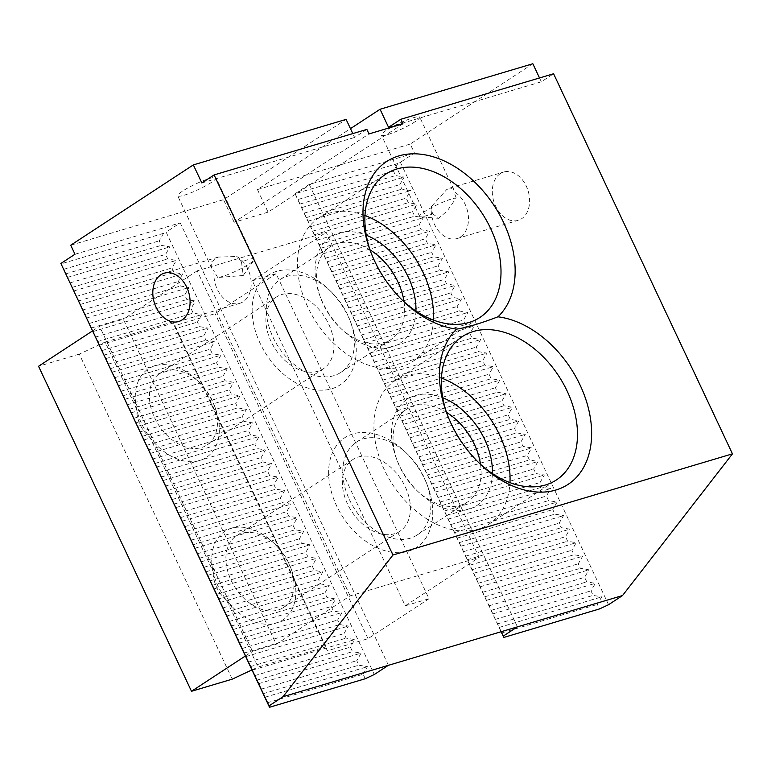 <?xml version="1.0" encoding="UTF-8"?>
<svg xmlns="http://www.w3.org/2000/svg" width="771" height="771" viewBox="0 0 771 771"><rect width="100%" height="100%" fill="white"/><g stroke="black" fill="none" stroke-linecap="round" stroke-linejoin="round"><path stroke-width="0.58" stroke-dasharray="3.85 2.89" d="M241.496 261.947L243.241 275.498L217.74 277.512A21.183 3.094 154.8 0 0 222.231 276.519A21.183 3.094 154.8 0 0 241.304 268.481A21.183 3.094 154.8 0 0 254.006 260.039A21.183 3.094 154.8 0 0 254.276 259.075A21.183 3.094 154.8 0 0 241.496 261.947L236.726 256.512A25.212 17.945 73.4 0 1 250.874 279.073A25.212 17.945 73.4 0 1 243.183 301.712A25.212 17.945 73.4 0 1 239.762 303.311A25.212 17.945 73.4 0 1 221.219 295.601A25.212 17.945 73.4 0 1 214.087 271.344L211.726 268.154L211.668 261.745L218.338 257.071L236.726 256.512M183.999 195.265A21.183 3.094 154.8 0 0 205.269 186.052A21.183 3.094 154.8 0 0 216.034 177.822A21.183 3.094 154.8 0 0 195.555 184.038A21.183 3.094 154.8 0 0 177.706 195.853A21.183 3.094 154.8 0 0 183.999 195.265M217.74 277.512L214.087 271.344M432.415 213.538L438.632 218.318L447.411 210.705L456.172 197.974A21.183 3.094 154.8 0 0 433.957 206.31A21.183 3.094 154.8 0 0 419.636 216.41A21.183 3.094 154.8 0 0 420.552 216.815A21.183 3.094 154.8 0 0 425.929 215.822A21.183 3.094 154.8 0 0 432.415 213.538L431.365 206.589A25.212 17.945 -106.6 0 0 438.497 230.857A25.212 17.945 -106.6 0 0 457.049 238.557A25.212 17.945 -106.6 0 0 460.46 236.967A25.212 17.945 -106.6 0 0 468.151 214.319A25.212 17.945 -106.6 0 0 454.003 191.767L453.753 189.415L449.666 188.134L446.688 189.599L431.365 206.589M387.697 134.568A21.183 3.094 154.8 0 0 408.967 125.355A21.183 3.094 154.8 0 0 419.732 117.115A21.183 3.094 154.8 0 0 399.253 123.331A21.183 3.094 154.8 0 0 381.404 135.147A21.183 3.094 154.8 0 0 387.697 134.568M456.172 197.974L454.003 191.767M402.819 300.69A85.735 58.904 -123.2 0 1 401.624 299.572A85.735 58.904 -123.2 0 1 371.073 252.936A85.735 58.904 -123.2 0 1 370.523 251.394M479.292 463.198A85.735 58.904 -123.2 0 1 478.097 462.08A85.735 58.904 -123.2 0 1 447.537 415.444A85.735 58.904 -123.2 0 1 446.997 413.902M267.392 702.757L363.131 674.22L365.252 678.74M363.131 674.22L367.468 666.684L358.881 665.19L356.761 660.68L361.098 653.143L352.511 651.649L350.391 647.139L354.718 639.602L346.14 638.109L344.011 633.598L348.347 626.062L339.77 624.568L337.64 620.048L341.977 612.521L333.39 611.027L331.27 606.507L335.607 598.98L327.02 597.477L324.899 592.966L329.236 585.43L320.649 583.936L318.519 579.426L322.856 571.889L314.279 570.395L312.149 565.885L316.486 558.349L307.899 556.855L305.779 552.344L310.115 544.808L301.528 543.314L299.408 538.794L303.745 531.267L295.158 529.773L293.028 525.253L297.365 517.717L288.788 516.223L286.658 511.713L290.995 504.176L282.408 502.682L280.287 498.172L284.624 490.635L276.037 489.142L273.917 484.631L278.254 477.095L269.667 475.601L267.547 471.081L271.874 463.554L263.296 462.06L261.167 457.54L265.503 450.004L256.926 448.51L254.796 444L259.133 436.463L250.546 434.969L248.426 430.459L252.763 422.922L244.176 421.429L242.055 416.918L246.392 409.382L237.805 407.888L235.675 403.368L240.012 395.841L231.435 394.347L229.305 389.827L233.642 382.3L225.055 380.797L222.935 376.287L227.272 368.75L218.685 367.256L216.564 362.746L220.901 355.209L212.314 353.716L210.184 349.205L214.521 341.669L205.944 340.175L203.814 335.664L208.151 328.128L199.564 326.634L197.443 322.114L201.78 314.587L193.193 313.093L191.073 308.573L195.41 301.037L186.823 299.543L184.703 295.033L189.03 287.496L180.453 286.002L178.323 281.492L182.66 273.956L174.082 272.462L171.952 267.951L176.289 260.415L167.702 258.921L165.582 254.401L169.919 246.874L161.332 245.38L159.212 240.86L163.548 233.324L166.131 232.119L374.301 674.509M608.55 604.705L400.38 162.315L397.797 163.519L393.461 171.056L395.581 175.566L404.168 177.06L399.831 184.597L401.961 189.107L410.538 190.601L406.211 198.137L408.331 202.657L416.918 204.151L412.581 211.678L414.702 216.198L423.289 217.692L418.952 225.228L421.072 229.739L429.659 231.233L425.322 238.769L427.452 243.279L436.029 244.773L431.693 252.31L433.822 256.82L442.409 258.314L438.073 265.85L440.193 270.37L448.78 271.864L444.443 279.391L446.563 283.911L455.15 285.405L450.813 292.941L452.943 297.452L461.521 298.946L457.184 306.482L459.314 310.992L467.891 312.486L463.564 320.023L465.684 324.533L474.271 326.027L469.934 333.564L472.054 338.074L480.641 339.577L476.305 347.104L478.425 351.624L487.012 353.118L482.675 360.645L484.805 365.165L493.382 366.659L489.055 374.195L491.175 378.706L499.762 380.199L495.425 387.736L497.546 392.246L506.133 393.74L501.796 401.277L503.916 405.787L512.503 407.281L508.166 414.817L510.296 419.337L518.873 420.831L514.536 428.358L516.666 432.878L525.253 434.372L520.917 441.908L523.037 446.419L531.624 447.912L527.287 455.449L529.407 459.959L537.994 461.453L533.657 468.99L535.787 473.5L544.365 474.994L540.028 482.53L542.158 487.05L550.735 488.544L546.408 496.071L548.528 500.591L557.115 502.085L552.778 509.612L554.898 514.132L563.485 515.626L559.148 523.162L561.269 527.672L569.856 529.166L565.519 536.703L567.649 541.213L576.226 542.707L571.899 550.243L574.019 554.754L582.606 556.257L578.269 563.784L580.39 568.304L588.977 569.798L584.64 577.325L586.76 581.845L595.347 583.339L591.01 590.875L593.14 595.385L601.717 596.879L597.38 604.416L599.51 608.926M397.797 163.519L295.139 193.675L501.208 631.603M295.264 194.07L297.722 199.583L393.461 171.056M501.063 631.642L297.722 199.583M480.516 464.315A55.473 38.116 -123.2 0 1 467.477 502.027A55.473 38.116 -123.2 0 1 460.441 505.275A55.473 38.116 -123.2 0 1 416.812 490.462A55.473 38.116 -123.2 0 1 397.046 460.287A55.473 38.116 -123.2 0 1 406.683 409.218A55.473 38.116 -123.2 0 1 413.709 405.97A55.473 38.116 -123.2 0 1 446.467 412.331M492.418 473.548A63.54 43.658 -123.2 0 1 468.749 509.294A63.54 43.658 -123.2 0 1 418.769 492.322A63.54 43.658 -123.2 0 1 396.121 457.752A63.54 43.658 -123.2 0 1 442.756 397.73M404.043 301.808A55.473 38.116 -123.2 0 1 391.003 339.519A55.473 38.116 -123.2 0 1 383.977 342.767A55.473 38.116 -123.2 0 1 340.339 327.954A55.473 38.116 -123.2 0 1 320.572 297.779A55.473 38.116 -123.2 0 1 330.21 246.71A55.473 38.116 -123.2 0 1 337.245 243.463A55.473 38.116 -123.2 0 1 369.993 249.823M415.945 311.031A63.54 43.658 -123.2 0 1 392.275 346.777A63.54 43.658 -123.2 0 1 342.295 329.805A63.54 43.658 -123.2 0 1 319.657 295.245A63.54 43.658 -123.2 0 1 366.283 235.222M500.331 173.61A25.212 17.945 -106.6 0 0 494.597 203.804A25.212 17.945 -106.6 0 0 518.151 220.352A25.212 17.945 -106.6 0 0 528.154 191.054A25.212 17.945 -106.6 0 0 503.752 172.02A25.212 17.945 -106.6 0 0 500.331 173.61M532.838 63.733L410.23 144.052L414.48 153.072L400.38 162.315M539.527 77.948L541.329 81.793L553.588 73.756M299.852 204.103L395.581 175.566M70.739 245.217L223.513 199.689L346.112 119.38M63.473 269.397L159.212 240.86M163.548 233.324L61.015 263.884M353.07 433.88A65.564 45.046 56.8 0 0 335.404 503.193A65.564 45.046 56.8 0 0 404.409 552.161A65.564 45.046 56.8 0 0 427.992 487.06A65.564 45.046 56.8 0 0 404.63 451.392A65.564 45.046 56.8 0 0 353.07 433.88M349.465 499.685A55.473 38.116 56.8 0 0 417.207 534.958A55.473 38.116 56.8 0 0 426.845 483.889A55.473 38.116 56.8 0 0 407.078 453.714A55.473 38.116 56.8 0 0 363.449 438.901A55.473 38.116 56.8 0 0 356.414 442.149A55.473 38.116 56.8 0 0 349.465 499.685M276.596 271.373A65.564 45.046 56.8 0 0 258.931 340.686A65.564 45.046 56.8 0 0 327.935 389.654A65.564 45.046 56.8 0 0 351.528 324.552A65.564 45.046 56.8 0 0 328.157 288.884A65.564 45.046 56.8 0 0 276.596 271.373M272.992 337.168A55.473 38.116 56.8 0 0 340.734 372.451A55.473 38.116 56.8 0 0 350.371 321.382A55.473 38.116 56.8 0 0 330.605 291.207A55.473 38.116 56.8 0 0 286.976 276.384A55.473 38.116 56.8 0 0 279.94 279.642A55.473 38.116 56.8 0 0 272.992 337.168M364.962 215.514A85.735 58.904 56.8 0 0 329.4 213.162A85.735 58.904 56.8 0 0 318.529 218.183A85.735 58.904 56.8 0 0 316.235 322.182A85.735 58.904 56.8 0 0 412.495 361.618A85.735 58.904 56.8 0 0 433.485 320.11M402.944 123.803L268.077 212.15L257.456 189.579L350.468 128.641M268.077 212.15L234.133 222.26L368.991 133.913M366.871 129.403L354.612 137.431L352.8 133.595M234.133 222.26L223.513 199.689M441.436 378.031A85.735 58.904 56.8 0 0 405.874 375.67A85.735 58.904 56.8 0 0 395.003 380.701A85.735 58.904 56.8 0 0 392.709 484.689A85.735 58.904 56.8 0 0 488.959 524.126A85.735 58.904 56.8 0 0 509.959 482.627M295.139 193.675L309.238 184.442L414.48 153.072M517.389 626.784L309.238 184.442M263.142 693.727L358.881 665.19M261.022 689.207L356.761 660.68M488.901 605.861L584.64 577.325M491.021 610.372L586.76 581.845M256.772 680.186L352.511 651.649M254.652 675.666L350.391 647.139M388.382 665.228L180.231 222.886L166.131 232.119M257.456 189.579L410.23 144.052M74.98 254.247L180.231 222.886M301.644 207.621L404.168 177.06M304.092 213.124L399.831 184.597M306.222 217.644L401.961 189.107M308.014 221.161L410.538 190.601M310.472 226.674L406.211 198.137M312.592 231.184L408.331 202.657M314.385 234.702L416.918 204.151M316.842 240.215L412.581 211.678M318.963 244.725L414.702 216.198M320.755 248.243L423.289 217.692M323.213 253.755L418.952 225.228M325.333 258.266L421.072 229.739M327.135 261.783L429.659 231.233M329.583 267.296L425.322 238.769M331.713 271.806L427.452 243.279M333.506 275.334L436.029 244.773M335.963 280.837L431.693 252.31M338.084 285.357L433.822 256.82M339.876 288.874L442.409 258.314M342.334 294.377L438.073 265.85M344.454 298.897L440.193 270.37M346.246 302.415L448.78 271.864M348.704 307.928L444.443 279.391M350.824 312.438L446.563 283.911M352.626 315.956L455.15 285.405M355.074 321.468L450.813 292.941M357.204 325.979L452.943 297.452M358.997 329.496L461.521 298.946M361.445 335.009L457.184 306.482M363.575 339.519L459.314 310.992M365.367 343.037L467.891 312.486M367.825 348.55L463.564 320.023M369.945 353.07L465.684 324.533M371.738 356.587L474.271 326.027M374.195 362.091L469.934 333.564M376.315 366.611L472.054 338.074M378.108 370.128L480.641 339.577M380.566 375.641L476.305 347.104M382.695 380.151L478.425 351.624M384.488 383.669L487.012 353.118M386.936 389.182L482.675 360.645M389.066 393.692L484.805 365.165M390.858 397.21L493.382 366.659M393.316 402.722L489.055 374.195M395.436 407.233L491.175 378.706M397.229 410.75L499.762 380.199M399.686 416.263L495.425 387.736M401.807 420.783L497.546 392.246M403.599 424.301L506.133 393.74M406.057 429.804L501.796 401.277M408.177 434.324L503.916 405.787M409.979 437.841L512.503 407.281M412.427 443.354L508.166 414.817M414.557 447.864L510.296 419.337M416.35 451.382L518.873 420.831M418.807 456.895L514.536 428.358M420.927 461.405L516.666 432.878M422.72 464.923L525.253 434.372M425.178 470.435L520.917 441.908M427.298 474.946L523.037 446.419M429.09 478.463L531.624 447.912M431.548 483.976L527.287 455.449M433.668 488.486L529.407 459.959M435.47 492.014L537.994 461.453M437.918 497.517L533.657 468.99M440.048 502.037L535.787 473.5M441.841 505.554L544.365 474.994M444.289 511.057L540.028 482.53M446.419 515.577L542.158 487.05M448.211 519.095L550.735 488.544M450.669 524.608L546.408 496.071M452.789 529.118L548.528 500.591M454.582 532.636L557.115 502.085M457.039 538.148L552.778 509.612M459.159 542.659L554.898 514.132M460.952 546.176L563.485 515.626M463.41 551.689L559.148 523.162M465.539 556.199L561.269 527.672M467.332 559.717L569.856 529.166M469.78 565.23L565.519 536.703M471.91 569.75L567.649 541.213M473.702 573.267L576.226 542.707M476.16 578.77L571.899 550.243M478.28 583.29L574.019 554.754M480.073 586.808L582.606 556.257M482.53 592.321L578.269 563.784M484.651 596.831L580.39 568.304M486.443 600.349L588.977 569.798M492.823 613.889L595.347 583.339M495.271 619.402L591.01 590.875M497.401 623.912L593.14 595.385M499.194 627.43L601.717 596.879M501.651 632.943L597.38 604.416M201.838 182.958L354.612 137.431M388.555 127.321L541.329 81.793M264.935 697.244L367.468 666.684M258.564 683.704L361.098 653.143M252.194 670.153L354.718 639.602M250.402 666.636L346.14 638.109M245.824 656.613L348.347 626.062M244.031 653.095L339.77 624.568M248.272 662.125L344.011 633.598M239.453 643.072L341.977 612.521M237.651 639.554L333.39 611.027M241.901 648.584L337.64 620.048M233.073 629.531L335.607 598.98M231.281 626.013L327.02 597.477M235.531 635.044L331.27 606.507M226.703 615.99L329.236 585.43M224.91 612.473L320.649 583.936M229.16 621.493L324.899 592.966M220.333 602.44L322.856 571.889M218.54 598.922L314.279 570.395M222.78 607.953L318.519 579.426M213.962 588.899L316.486 558.349M212.16 585.382L307.899 556.855M216.41 594.412L312.149 565.885M207.582 575.359L310.115 544.808M205.79 571.841L301.528 543.314M210.04 580.871L305.779 552.344M201.212 561.818L303.745 531.267M199.419 558.3L295.158 529.773M203.669 567.331L299.408 538.794M194.841 548.277L297.365 517.717M193.049 544.76L288.788 516.223M197.299 553.78L293.028 525.253M188.471 534.737L290.995 504.176M186.678 531.209L282.408 502.682M190.919 540.24L286.658 511.713M182.091 521.186L284.624 490.635M180.298 517.669L276.037 489.142M184.548 526.699L280.287 498.172M175.721 507.646L278.254 477.095M173.928 504.128L269.667 475.601M178.178 513.158L273.917 484.631M169.35 494.105L271.874 463.554M167.558 490.587L263.296 462.06M171.808 499.618L267.547 471.081M162.98 480.564L265.503 450.004M161.187 477.047L256.926 448.51M165.428 486.077L261.167 457.54M156.609 467.024L259.133 436.463M154.807 463.506L250.546 434.969M159.057 472.527L254.796 444M150.229 453.473L252.763 422.922M148.437 449.956L244.176 421.429M152.687 458.986L248.426 430.459M143.859 439.933L246.392 409.382M142.066 436.415L237.805 407.888M146.317 445.445L242.055 416.918M137.489 426.392L240.012 395.841M135.696 422.874L231.435 394.347M139.936 431.905L235.675 403.368M131.118 412.851L233.642 382.3M129.316 409.334L225.055 380.797M133.566 418.364L229.305 389.827M124.738 399.311L227.272 368.75M122.946 395.793L218.685 367.256M127.196 404.814L222.935 376.287M118.368 385.76L220.901 355.209M116.575 382.243L212.314 353.716M120.825 391.273L216.564 362.746M111.997 372.22L214.521 341.669M110.205 368.702L205.944 340.175M114.455 377.732L210.184 349.205M105.627 358.679L208.151 328.128M103.834 355.161L199.564 326.634M108.075 364.191L203.814 335.664M99.247 345.138L201.78 314.587M97.454 341.62L193.193 313.093M101.705 350.651L197.443 322.114M92.877 331.597L195.41 301.037M91.084 328.08L186.823 299.543M95.334 337.1L191.073 308.573M86.506 318.057L189.03 287.496M84.714 314.539L180.453 286.002M88.964 323.56L184.703 295.033M80.136 304.506L182.66 273.956M78.343 300.989L174.082 272.462M82.584 310.019L178.323 281.492M73.765 290.966L176.289 260.415M71.963 287.448L167.702 258.921M76.213 296.478L171.952 267.951M67.385 277.425L169.919 246.874M65.593 273.907L161.332 245.38M69.843 282.938L165.582 254.401M154.585 417.766A42.868 29.452 56.8 0 0 206.936 445.031A42.868 29.452 56.8 0 0 214.386 405.565A42.868 29.452 56.8 0 0 205.423 389.278A42.868 29.452 56.8 0 0 199.101 382.243A42.868 29.452 56.8 0 0 159.954 373.309A42.868 29.452 56.8 0 0 154.585 417.766M271.064 341.466A42.868 29.452 -123.2 0 1 276.432 297.008A42.868 29.452 -123.2 0 1 324.552 316.727A42.868 29.452 -123.2 0 1 323.406 368.731A42.868 29.452 -123.2 0 1 271.064 341.466M347.528 503.983A42.868 29.452 -123.2 0 1 352.896 459.526A42.868 29.452 -123.2 0 1 401.026 479.244A42.868 29.452 -123.2 0 1 399.879 531.238A42.868 29.452 -123.2 0 1 347.528 503.983M350.121 595.858L197.174 270.833L326.191 232.389L479.128 557.414L350.121 595.858L276.249 644.248L123.312 319.223L99.546 326.306L252.483 651.331L276.249 644.248M294.541 580.033A52.948 36.382 56.8 0 0 292.007 571.244A52.948 36.382 56.8 0 0 280.933 551.12L173.032 321.815L174.352 325.796L327.29 650.82L325.969 646.83L280.933 551.12A52.948 36.382 56.8 0 0 273.127 542.437A52.948 36.382 56.8 0 0 227.638 529.783A52.948 36.382 56.8 0 0 213.037 571.359C213.288 582.992 217.817 592.629 226.635 600.262A52.948 36.382 56.8 0 0 276.095 623.093A52.948 36.382 56.8 0 0 294.541 580.033M232.235 679.145L79.288 354.12L105.126 342.045L136.563 408.852A52.948 36.382 56.8 0 0 150.162 437.755A52.948 36.382 56.8 0 0 199.622 460.586A52.948 36.382 56.8 0 0 218.068 417.516A52.948 36.382 56.8 0 0 215.533 408.736A52.948 36.382 56.8 0 0 204.46 388.613A52.948 36.382 56.8 0 0 196.663 379.93A52.948 36.382 56.8 0 0 151.174 367.266A52.948 36.382 56.8 0 0 136.563 408.852C136.814 420.484 141.353 430.122 150.162 437.755L213.037 571.359A52.948 36.382 56.8 0 0 226.635 600.262L258.073 667.069L325.969 646.83M105.126 342.045L173.032 321.815M231.059 580.274A42.868 29.452 56.8 0 0 283.41 607.538A42.868 29.452 56.8 0 0 290.85 568.073A42.868 29.452 56.8 0 0 281.897 551.785A42.868 29.452 56.8 0 0 275.575 544.76A42.868 29.452 56.8 0 0 236.427 535.826A42.868 29.452 56.8 0 0 231.059 580.274M252.05 669.883L258.073 667.069M197.174 270.833L123.312 319.223M252.319 280.779L276.085 273.695L429.023 598.72L405.257 605.804L252.319 280.779L326.191 232.389M405.257 605.804L479.128 557.414M79.288 354.12L38.55 366.264M92.53 330.904L99.546 326.306M276.085 273.695L215.09 313.652L174.352 325.796M429.023 598.72L368.027 638.677L327.29 650.82M245.467 655.928L252.483 651.331M368.027 638.677L215.09 313.652M243.241 275.498L254.006 260.039M254.276 259.075L216.034 177.822M211.726 268.154L177.706 195.853M438.632 218.318L420.552 216.815M453.753 189.415L419.732 117.115M419.636 216.41L381.404 135.147M401.624 299.572L404.071 301.895M371.073 252.936L369.916 249.765M478.097 462.08L480.535 464.402M447.537 415.444L446.39 412.273M416.812 490.462L418.769 492.322M397.046 460.287L396.121 457.752M340.339 327.954L342.295 329.805M320.572 297.779L319.657 295.245M407.078 453.714L404.63 451.392M426.845 483.889L427.992 487.06M330.605 291.207L328.157 288.884M350.371 321.382L351.528 324.552M340.734 372.451L391.003 339.519M279.94 279.642L330.21 246.71M412.495 361.618L479.919 317.44M318.529 218.183L385.963 174.015M417.207 534.958L467.477 502.027M356.414 442.149L406.683 409.218M218.338 257.071L164.252 273.185M239.762 303.311L178.66 321.517M488.959 524.126L556.392 479.957M395.003 380.701L462.436 336.522M457.049 238.557L518.151 220.352M449.666 188.134L503.752 172.02M206.936 445.031L323.406 368.731M159.954 373.309L276.432 297.008M283.41 607.538L399.879 531.238M236.427 535.826L352.896 459.526M275.575 544.76L273.127 542.437M290.85 568.073L292.007 571.244M199.101 382.243L196.663 379.93M214.386 405.565L215.533 408.736"/><path stroke-width="1.16" d="M370.523 251.394A85.735 58.904 -123.2 0 1 385.963 174.015A85.735 58.904 -123.2 0 1 396.834 168.984A85.735 58.904 -123.2 0 1 490.655 228.524A85.735 58.904 -123.2 0 1 479.919 317.44A85.735 58.904 -123.2 0 1 448.674 323.936A85.735 58.904 -123.2 0 1 402.819 300.69M456.654 329.121A95.816 65.834 -123.2 0 1 404.071 301.895A95.816 65.834 -123.2 0 1 369.916 249.765A95.816 65.834 -123.2 0 1 397.248 156.407A95.816 65.834 -123.2 0 1 495.599 207.9A95.816 65.834 -123.2 0 1 497.96 316.814C480.102 323.579 466.33 327.685 456.654 329.121A95.816 65.834 -123.2 0 0 446.39 412.273A95.816 65.834 -123.2 0 0 480.535 464.402A95.816 65.834 -123.2 0 0 591.068 443.325A95.816 65.834 -123.2 0 0 497.96 316.814M446.997 413.902A85.735 58.904 -123.2 0 1 456.731 341.042A85.735 58.904 -123.2 0 1 462.436 336.522A85.735 58.904 -123.2 0 1 473.307 331.501A85.735 58.904 -123.2 0 1 567.128 391.042A85.735 58.904 -123.2 0 1 556.392 479.957A85.735 58.904 -123.2 0 1 479.292 463.198M269.522 707.267L269.06 705.87L283.034 696.714L388.285 665.354L374.301 674.509L365.252 678.74L269.522 707.267L60.88 263.48L269.06 705.87M501.208 631.603L503.771 637.463L599.51 608.926L608.55 604.705L622.534 595.54L732.45 453.849L553.588 73.756L400.814 119.283L402.944 123.803L368.991 133.913L366.871 129.403L214.097 174.93L392.95 555.024L283.034 696.714M501.063 631.642L503.771 637.463M446.467 412.331A55.473 38.116 -123.2 0 1 474.425 444.491A55.473 38.116 -123.2 0 1 480.516 464.315M442.756 397.73A63.54 43.658 -123.2 0 1 492.418 473.548M369.993 249.823A55.473 38.116 -123.2 0 1 397.952 281.984A55.473 38.116 -123.2 0 1 404.043 301.808M366.283 235.222A63.54 43.658 -123.2 0 1 415.945 311.031M182.072 319.926A25.212 17.945 73.4 0 1 178.66 321.517A25.212 17.945 73.4 0 1 154.258 302.483A25.212 17.945 73.4 0 1 164.252 273.185A25.212 17.945 73.4 0 1 187.806 289.732A25.212 17.945 73.4 0 1 182.072 319.926M60.88 263.48L74.98 254.247L70.739 245.217L193.338 164.907L201.838 182.958L214.097 174.93M350.468 128.641L380.064 109.26L532.838 63.733L539.527 77.948M392.95 555.024L732.45 453.849M193.338 164.907L346.112 119.38L352.8 133.595M433.485 320.11A85.735 58.904 56.8 0 0 364.962 215.514M622.534 595.54L388.285 665.354M380.064 109.26L388.555 127.321L400.814 119.283M509.959 482.627A85.735 58.904 56.8 0 0 441.436 378.031M517.293 626.9L503.309 636.065M245.467 655.928L191.497 691.288L232.235 679.145L252.05 669.883M191.497 691.288L38.55 366.264L92.53 330.904"/></g></svg>
